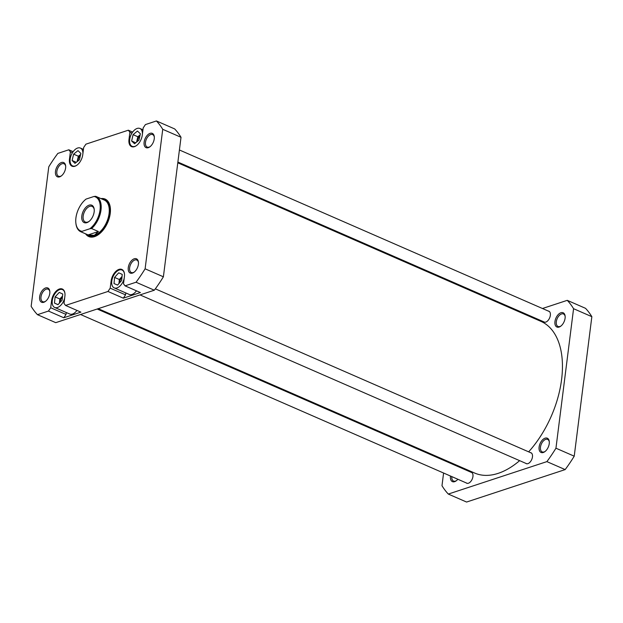 <?xml version="1.0" encoding="UTF-8"?>
<svg xmlns="http://www.w3.org/2000/svg" width="623" height="623" viewBox="0 0 623 623"><rect width="100%" height="100%" fill="white"/><g stroke="black" fill="none" stroke-linecap="round" stroke-linejoin="round"><path stroke-width="0.93" d="M528.654 451.839A82.766 47.465 -66.4 0 0 561.596 379.493A82.766 47.465 -66.4 0 0 540.896 321.351L177.789 162.805M98.208 308.681L474.664 473.052A82.766 47.465 -66.4 0 0 519.637 460.654M565.084 318.228A7.788 4.47 113.6 0 1 560.661 326.25A7.788 4.47 113.6 0 1 554.961 321.569A7.788 4.47 113.6 0 1 560.108 313.089A7.788 4.47 113.6 0 1 565.116 316.056A7.788 4.47 113.6 0 1 565.084 318.228M565.154 316.476A6.814 3.909 -66.4 0 0 563.48 313.969A6.814 3.909 -66.4 0 0 556.323 321.678A6.814 3.909 -66.4 0 0 558.029 326.468A6.814 3.909 -66.4 0 0 560.996 325.993M548.256 311.025A5.942 3.403 113.6 0 1 550.366 313.696A5.942 3.403 113.6 0 1 550.343 315.355A5.942 3.403 113.6 0 1 546.971 321.468A5.942 3.403 113.6 0 1 543.583 321.733M549.245 443.669A7.788 4.47 113.6 0 1 544.814 451.683A7.788 4.47 113.6 0 1 539.113 447.003A7.788 4.47 113.6 0 1 544.261 438.53A7.788 4.47 113.6 0 1 549.268 441.489A7.788 4.47 113.6 0 1 549.245 443.669M549.307 441.909A6.814 3.909 -66.4 0 0 547.633 439.41A6.814 3.909 -66.4 0 0 540.476 447.112A6.814 3.909 -66.4 0 0 542.181 451.901A6.814 3.909 -66.4 0 0 545.148 451.426M530.368 452.594A5.942 3.403 113.6 0 1 532.478 455.257A5.942 3.403 113.6 0 1 532.455 456.916A5.942 3.403 113.6 0 1 529.083 463.029A5.942 3.403 113.6 0 1 525.695 463.302M470.856 472.179A5.942 3.403 113.6 0 1 472.966 474.843A5.942 3.403 113.6 0 1 472.943 476.509A5.942 3.403 113.6 0 1 469.571 482.623A5.942 3.403 113.6 0 1 466.183 482.887M457.85 479.251A7.788 4.47 113.6 0 1 456.176 480.855A7.788 4.47 113.6 0 1 450.476 476.174A7.788 4.47 113.6 0 1 450.491 476.034M451.807 476.611A6.814 3.909 -66.4 0 0 453.544 481.073A6.814 3.909 -66.4 0 0 456.511 480.598M542.469 308.502L567.257 300.341L585.534 308.323A115.87 66.443 113.6 0 1 591.85 316.679L574.227 456.184A115.87 66.443 113.6 0 1 565.162 469.594L466.58 502.045L448.303 494.062A115.87 66.443 113.6 0 1 441.987 485.706L443.592 473.021M445.118 460.942L445.211 460.195M448.303 494.062L546.885 461.62A115.87 66.443 113.6 0 0 555.95 448.202L573.573 308.697A115.87 66.443 113.6 0 0 567.257 300.341M524.792 314.319L525.82 313.984M555.95 448.202L574.227 456.184M591.85 316.679L573.573 308.697M565.162 469.594L546.885 461.62M64.948 293.55A9.734 5.584 -66.4 0 0 62.502 289.625A9.734 5.584 -66.4 0 0 52.277 300.636A9.734 5.584 -66.4 0 0 54.715 307.474A9.734 5.584 -66.4 0 0 64.667 297.965M124.46 273.956A9.734 5.584 -66.4 0 0 122.022 270.039A9.734 5.584 -66.4 0 0 111.79 281.051A9.734 5.584 -66.4 0 0 114.227 287.888A9.734 5.584 -66.4 0 0 124.179 278.38M142.441 133.875A9.734 5.584 -66.4 0 0 139.902 128.478A9.734 5.584 -66.4 0 0 129.677 139.482A9.734 5.584 -66.4 0 0 132.107 146.327A9.734 5.584 -66.4 0 0 136.647 145.455M82.921 153.46A9.734 5.584 -66.4 0 0 80.39 148.064A9.734 5.584 -66.4 0 0 70.165 159.075A9.734 5.584 -66.4 0 0 72.595 165.913A9.734 5.584 -66.4 0 0 77.135 165.04M65.61 168.015A7.788 4.47 113.6 0 1 61.186 176.036A7.788 4.47 113.6 0 1 55.486 171.356A7.788 4.47 113.6 0 1 60.633 162.876A7.788 4.47 113.6 0 1 65.641 165.843A7.788 4.47 113.6 0 1 65.61 168.015M65.68 166.263A6.814 3.909 -66.4 0 0 64.005 163.756A6.814 3.909 -66.4 0 0 56.849 171.465A6.814 3.909 -66.4 0 0 58.554 176.254A6.814 3.909 -66.4 0 0 61.521 175.779M154.247 138.843A7.788 4.47 113.6 0 1 149.824 146.864A7.788 4.47 113.6 0 1 144.123 142.176A7.788 4.47 113.6 0 1 149.271 133.704A7.788 4.47 113.6 0 1 154.278 136.663A7.788 4.47 113.6 0 1 154.247 138.843M154.317 137.091A6.814 3.909 -66.4 0 0 152.643 134.584A6.814 3.909 -66.4 0 0 145.486 142.293A6.814 3.909 -66.4 0 0 147.192 147.083A6.814 3.909 -66.4 0 0 150.159 146.607M138.407 264.284A7.788 4.47 113.6 0 1 133.976 272.298A7.788 4.47 113.6 0 1 128.276 267.617A7.788 4.47 113.6 0 1 133.423 259.137A7.788 4.47 113.6 0 1 138.431 262.104A7.788 4.47 113.6 0 1 138.407 264.284M138.47 262.524A6.814 3.909 -66.4 0 0 136.795 260.025A6.814 3.909 -66.4 0 0 129.639 267.726A6.814 3.909 -66.4 0 0 131.344 272.516A6.814 3.909 -66.4 0 0 134.311 272.041M49.77 293.456A7.788 4.47 113.6 0 1 45.339 301.47A7.788 4.47 113.6 0 1 39.638 296.789A7.788 4.47 113.6 0 1 44.786 288.309A7.788 4.47 113.6 0 1 49.793 291.276A7.788 4.47 113.6 0 1 49.77 293.456M49.832 291.696A6.814 3.909 -66.4 0 0 48.158 289.197A6.814 3.909 -66.4 0 0 41.001 296.898A6.814 3.909 -66.4 0 0 42.707 301.688A6.814 3.909 -66.4 0 0 45.674 301.213M100.988 198.597A20.45 11.728 113.6 0 1 110.31 207.716A20.45 11.728 113.6 0 1 110.24 213.44A20.45 11.728 113.6 0 1 98.621 234.482A20.45 11.728 113.6 0 1 85.592 233.843M87.454 234.653A19.477 11.167 -66.4 0 0 88.964 235.587L89.883 235.985A19.477 11.167 -66.4 0 0 98.948 234.24M80.406 155.454A4.867 2.796 -66.4 0 0 78.077 160.103A4.867 2.796 -66.4 0 0 78.031 160.913M139.91 135.884A4.867 2.796 -66.4 0 0 137.59 140.518A4.867 2.796 -66.4 0 0 137.543 141.304M121.944 277.515A4.867 2.796 -66.4 0 0 119.709 282.079A4.867 2.796 -66.4 0 0 119.663 282.749M62.432 297.109A4.867 2.796 -66.4 0 0 60.197 301.672A4.867 2.796 -66.4 0 0 60.143 302.342M66.287 312.528L66.046 314.451L63.803 317.761L80.897 312.139L65.547 305.434L107.966 291.471L110.201 288.161L125.558 294.866L123.315 298.176L140.409 292.553L125.059 285.848L136.048 282.235A115.87 66.443 -66.4 0 0 145.112 268.817L162.735 129.311A115.87 66.443 -66.4 0 0 156.42 120.955L145.432 124.577L143.197 127.886L142.293 135.051A10.225 5.864 -66.4 0 1 131.554 146.615A10.225 5.864 -66.4 0 1 128.992 139.427L129.896 132.263L128.338 130.199L132.652 132.084M54.715 307.474L69.698 314.015A9.734 5.584 -66.4 0 0 76.948 310.418M125.799 292.942L125.558 294.866M114.227 287.888L129.21 294.43A9.734 5.584 -66.4 0 0 136.468 290.824M72.424 152.736L70.383 151.848L68.826 149.785L57.838 153.406A115.87 66.443 -66.4 0 0 48.773 166.816L31.15 306.321A115.87 66.443 -66.4 0 0 37.466 314.677L48.454 311.064L50.689 307.746L66.046 314.451M65.547 305.434L63.99 303.37L64.893 296.205A10.225 5.864 -66.4 0 0 62.339 289.025A10.225 5.864 -66.4 0 0 51.6 300.582L50.689 307.746M125.059 285.848L123.502 283.784L124.405 276.62A10.225 5.864 -66.4 0 0 121.851 269.432A10.225 5.864 -66.4 0 0 111.112 280.996L110.201 288.161M70.383 151.848L69.48 159.021A10.225 5.864 -66.4 0 0 72.034 166.201A10.225 5.864 -66.4 0 0 82.773 154.644L83.684 147.472L85.919 144.162L128.338 130.199M37.466 314.677L55.743 322.659L154.325 290.209A115.87 66.443 -66.4 0 0 163.39 276.799L181.013 137.294A115.87 66.443 -66.4 0 0 174.697 128.938L156.42 120.955M68.826 149.785L73.14 151.669M163.39 276.799L145.112 268.817M162.735 129.311L181.013 137.294M63.803 317.761L48.454 311.064M154.325 290.209L136.048 282.235M123.315 298.176L107.966 291.471M110.349 208.129A19.477 11.167 -66.4 0 0 105.466 200.287L104.555 199.89A19.477 11.167 -66.4 0 0 102.842 199.407M131.936 133.151L129.896 132.263M79.37 159.838L80.881 153.476L78 150.626L73.615 154.146L72.112 160.5L74.986 163.351L79.37 159.838M138.945 140.152L140.377 133.797L137.442 131.048L133.073 134.654L131.64 141.008L134.576 143.757L138.945 140.152M121.672 280.506L122.233 274.377L118.682 272.835L114.577 277.422L114.017 283.551L117.56 285.093L121.672 280.506M62.121 300.185L62.744 294.033L59.24 292.397L55.104 296.922L54.474 303.074L57.986 304.702L62.121 300.185M76.271 162.323L72.112 160.5M80.663 154.372L78.366 156.217L77.073 161.676M78.366 156.217L73.615 154.146M135.736 142.799L131.64 141.008M140.152 134.809L137.823 136.733L136.616 142.067M137.823 136.733L133.073 134.654M122.038 276.472L119.328 279.501L118.962 283.535M119.328 279.501L114.577 277.422M122.233 274.385L118.682 272.835M58.048 304.631L54.474 303.074M62.534 296.057L59.855 298.993L59.434 303.121M59.855 298.993L55.104 296.922M93.972 196.479L95.685 196.307A19.227 11.027 113.6 0 1 96.191 196.51A19.227 11.027 113.6 0 1 101.004 210.013A19.227 11.027 113.6 0 1 91.604 228.563L89.899 228.734A18.55 10.638 -66.4 0 0 100.046 209.935A18.55 10.638 -66.4 0 0 93.972 196.479L86.075 199.08A18.55 10.638 -66.4 0 0 75.928 217.879A18.55 10.638 -66.4 0 0 75.866 223.065A18.55 10.638 -66.4 0 0 82.002 231.335L81.317 231.951A19.227 11.027 113.6 0 1 80.803 231.756A19.227 11.027 113.6 0 1 75.928 223.626A19.227 11.027 113.6 0 1 75.897 223.346M88.964 235.587A19.477 11.167 -66.4 0 0 109.422 213.572A19.477 11.167 -66.4 0 0 104.555 199.89M91.604 228.563L98.411 231.53L94.346 235.354A19.227 11.027 -66.4 0 0 109.08 213.541A19.227 11.027 -66.4 0 0 104.275 200.038L96.191 196.51M94.159 211.875A9.493 5.443 113.6 0 1 88.77 221.648A9.493 5.443 113.6 0 1 81.815 215.94A9.493 5.443 113.6 0 1 88.092 205.606A9.493 5.443 113.6 0 1 94.19 209.219A9.493 5.443 113.6 0 1 94.159 211.875M94.237 209.639A8.52 4.883 -66.4 0 0 92.126 206.415A8.52 4.883 -66.4 0 0 83.178 216.049A8.52 4.883 -66.4 0 0 85.312 222.037A8.52 4.883 -66.4 0 0 89.097 221.391M89.899 228.734L82.002 231.335M98.411 231.53L88.116 234.918L81.317 231.951M80.803 231.756L88.879 235.284A19.227 11.027 -66.4 0 0 94.346 235.354L88.116 234.918M129.646 139.716L128.992 139.427M70.134 159.301L69.48 159.021M52.254 300.862L51.6 300.582M111.766 281.277L111.112 280.996M62.502 289.625L63.78 290.186M122.022 270.039L123.292 270.6M139.902 128.478L142.955 129.81M80.39 148.064L83.435 149.395M72.595 165.913L73.872 166.466M132.107 146.327L133.384 146.88M75.866 223.065L75.928 223.626M531.497 453.085L155.337 288.838M526.824 463.792L140.043 294.913M471.985 472.67L97.18 309.016M467.305 483.378L80.531 314.498M549.377 311.523L179.408 149.979M544.704 322.231L177.882 162.058"/></g></svg>
